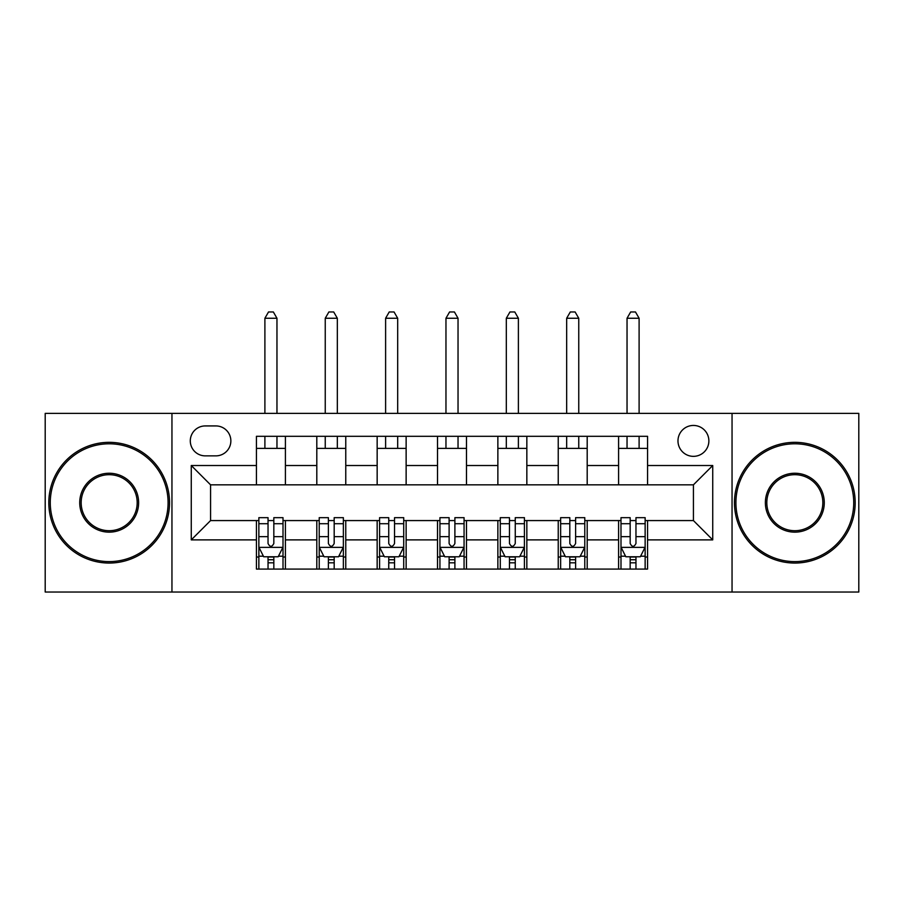 <?xml version="1.0" encoding="UTF-8"?>
<svg xmlns="http://www.w3.org/2000/svg" width="904" height="904" viewBox="0 0 904 904"><rect width="100%" height="100%" fill="white"/><g stroke="black" fill="none" stroke-linecap="round" stroke-linejoin="round"><path stroke-width="1.36" d="M693.424 425.445A15.447 15.447 0 0 0 677.977 440.892A15.447 15.447 0 0 0 693.424 456.351A15.447 15.447 0 0 0 708.872 440.892A15.447 15.447 0 0 0 693.424 425.445M732.048 592.03L858.8 592.03L858.8 413.377L732.048 413.377L732.048 592.03L171.952 592.03L171.952 413.377L45.2 413.377L45.2 592.03L171.952 592.03M205.264 455.865L215.886 455.865A14.972 14.972 0 0 0 230.859 440.892A14.972 14.972 0 0 0 215.886 425.931L205.264 425.931A14.972 14.972 0 0 0 190.292 440.892A14.972 14.972 0 0 0 205.264 455.865M732.048 413.377L171.952 413.377M256.442 539.88L191.264 539.88L191.264 465.515L256.442 465.515L256.442 484.838L210.575 484.838L210.575 520.568L256.442 520.568L256.442 569.091L647.558 569.091L647.558 520.568L693.424 520.568L693.424 484.838L647.558 484.838L647.558 465.515L712.736 465.515L712.736 539.88L647.558 539.88M647.558 465.515L647.558 436.304L256.442 436.304L256.442 465.515M618.585 436.304L618.585 484.838L647.558 484.838M618.585 484.838L256.442 484.838M256.442 520.568L258.86 520.568M268.036 520.568L273.833 520.568M283.008 520.568L285.415 520.568L285.415 569.091M319.214 520.568L285.415 520.568M328.389 520.568L334.186 520.568M343.362 520.568L345.769 520.568L345.769 569.091M379.578 520.568L345.769 520.568M388.743 520.568L394.539 520.568M403.715 520.568L406.133 520.568L406.133 569.091M439.932 520.568L406.133 520.568M449.107 520.568L454.893 520.568M464.068 520.568L466.487 520.568L466.487 569.091M500.285 520.568L466.487 520.568M509.46 520.568L515.257 520.568M524.422 520.568L526.84 520.568L526.84 569.091M560.638 520.568L526.84 520.568M569.814 520.568L575.611 520.568M584.786 520.568L587.193 520.568L587.193 569.091M620.991 520.568L587.193 520.568M630.167 520.568L635.964 520.568M645.14 520.568L647.558 520.568M285.415 436.304L285.415 484.838M256.442 448.384L285.415 448.384M256.442 557.022L258.86 557.022M268.036 557.022L273.833 557.022M283.008 557.022L285.415 557.022M316.807 520.568L316.807 569.091M316.807 436.304L316.807 484.838M345.769 436.304L345.769 484.838M316.807 448.384L345.769 448.384M316.807 557.022L319.214 557.022M328.389 557.022L334.186 557.022M343.362 557.022L345.769 557.022M377.16 520.568L377.16 569.091M377.16 557.022L379.578 557.022M388.743 557.022L394.539 557.022M403.715 557.022L406.133 557.022M377.16 436.304L377.16 484.838M406.133 436.304L406.133 484.838M377.16 448.384L406.133 448.384M437.513 520.568L437.513 569.091M437.513 557.022L439.932 557.022M449.107 557.022L454.893 557.022M464.068 557.022L466.487 557.022M437.513 436.304L437.513 484.838M466.487 436.304L466.487 484.838M437.513 448.384L466.487 448.384M497.867 520.568L497.867 569.091M497.867 557.022L500.285 557.022M509.46 557.022L515.257 557.022M524.422 557.022L526.84 557.022M497.867 436.304L497.867 484.838M526.84 436.304L526.84 484.838M497.867 448.384L526.84 448.384M558.231 520.568L558.231 569.091M558.231 557.022L560.638 557.022M569.814 557.022L575.611 557.022M584.786 557.022L587.193 557.022M558.231 436.304L558.231 484.838M587.193 436.304L587.193 484.838M558.231 448.384L587.193 448.384M618.585 520.568L618.585 569.091M618.585 557.022L620.991 557.022M630.167 557.022L635.964 557.022M645.14 557.022L647.558 557.022M618.585 448.384L647.558 448.384M210.575 484.838L191.264 465.515M210.575 520.568L191.264 539.88M712.736 465.515L693.424 484.838M712.736 539.88L693.424 520.568M268.036 562.819L273.833 562.819M258.86 523.721L268.036 523.721L268.036 517.664L258.86 517.664L258.86 547.123L263.685 556.774L278.172 556.774L283.008 547.123L283.008 517.664L273.833 517.664L273.833 523.721L283.008 523.721M283.008 547.123L283.008 569.091M258.86 547.123L258.86 569.091M273.833 556.774L273.833 569.091M268.036 569.091L268.036 556.774M268.036 523.721L268.036 543.496C269.968 547.225 271.889 547.225 273.833 543.496L273.833 523.721M276.963 448.384L276.963 436.304M276.963 413.377L276.963 318.253L264.895 318.253L264.895 413.377M264.895 448.384L264.895 436.304M264.895 318.253L268.522 311.97L273.347 311.97L276.963 318.253M328.389 562.819L334.186 562.819M319.214 523.721L328.389 523.721L328.389 517.664L319.214 517.664L319.214 547.123L324.05 556.774L338.525 556.774L343.362 547.123L343.362 517.664L334.186 517.664L334.186 523.721L343.362 523.721M343.362 547.123L343.362 569.091M319.214 547.123L319.214 569.091M334.186 556.774L334.186 569.091M328.389 569.091L328.389 556.774M328.389 523.721L328.389 543.496C330.322 547.225 332.254 547.225 334.186 543.496L334.186 523.721M337.328 448.384L337.328 436.304M337.328 413.377L337.328 318.253L325.248 318.253L325.248 413.377M325.248 448.384L325.248 436.304M325.248 318.253L328.875 311.97L333.7 311.97L337.328 318.253M388.743 562.819L394.539 562.819M379.578 523.721L388.743 523.721L388.743 517.664L379.578 517.664L379.578 547.123L384.403 556.774L398.89 556.774L403.715 547.123L403.715 517.664L394.539 517.664L394.539 523.721L403.715 523.721M403.715 547.123L403.715 569.091M379.578 547.123L379.578 569.091M394.539 556.774L394.539 569.091M388.743 569.091L388.743 556.774M388.743 523.721L388.743 543.496C390.675 547.225 392.607 547.225 394.539 543.496L394.539 523.721M397.681 448.384L397.681 436.304M397.681 413.377L397.681 318.253L385.612 318.253L385.612 413.377M385.612 448.384L385.612 436.304M385.612 318.253L389.228 311.97L394.054 311.97L397.681 318.253M449.107 562.819L454.893 562.819M439.932 523.721L449.107 523.721L449.107 517.664L439.932 517.664L439.932 547.123L444.757 556.774L459.243 556.774L464.068 547.123L464.068 517.664L454.893 517.664L454.893 523.721L464.068 523.721M464.068 547.123L464.068 569.091M439.932 547.123L439.932 569.091M454.893 556.774L454.893 569.091M449.107 569.091L449.107 556.774M449.107 523.721L449.107 543.496C451.028 547.225 452.96 547.225 454.893 543.496L454.893 523.721M458.034 448.384L458.034 436.304M458.034 413.377L458.034 318.253L445.966 318.253L445.966 413.377M445.966 448.384L445.966 436.304M445.966 318.253L449.582 311.97L454.418 311.97L458.034 318.253M509.46 562.819L515.257 562.819M500.285 523.721L509.46 523.721L509.46 517.664L500.285 517.664L500.285 547.123L505.11 556.774L519.597 556.774L524.422 547.123L524.422 517.664L515.257 517.664L515.257 523.721L524.422 523.721M524.422 547.123L524.422 569.091M500.285 547.123L500.285 569.091M515.257 556.774L515.257 569.091M509.46 569.091L509.46 556.774M509.46 523.721L509.46 543.496C511.393 547.225 513.314 547.225 515.257 543.496L515.257 523.721M518.387 448.384L518.387 436.304M518.387 413.377L518.387 318.253L506.319 318.253L506.319 413.377M506.319 448.384L506.319 436.304M506.319 318.253L509.946 311.97L514.771 311.97L518.387 318.253M109.181 443.796A58.907 58.907 0 0 0 50.274 502.703A58.907 58.907 0 0 0 109.181 561.61A58.907 58.907 0 0 0 168.087 502.703A58.907 58.907 0 0 0 109.181 443.796M109.181 563.056A60.353 60.353 0 0 1 48.816 502.703A60.353 60.353 0 0 1 109.181 442.338A60.353 60.353 0 0 1 169.534 502.703A60.353 60.353 0 0 1 109.181 563.056M109.181 473.244A29.459 29.459 0 0 1 138.628 502.703A29.459 29.459 0 0 1 109.181 532.151A29.459 29.459 0 0 1 79.721 502.703A29.459 29.459 0 0 1 109.181 473.244M109.181 530.704A28.001 28.001 0 0 0 137.182 502.703A28.001 28.001 0 0 0 109.181 474.69A28.001 28.001 0 0 0 81.168 502.703A28.001 28.001 0 0 0 109.181 530.704M794.819 443.796A58.907 58.907 0 0 0 735.912 502.703A58.907 58.907 0 0 0 794.819 561.61A58.907 58.907 0 0 0 853.726 502.703A58.907 58.907 0 0 0 794.819 443.796M794.819 563.056A60.353 60.353 0 0 1 734.466 502.703A60.353 60.353 0 0 1 794.819 442.338A60.353 60.353 0 0 1 855.184 502.703A60.353 60.353 0 0 1 794.819 563.056M794.819 473.244A29.459 29.459 0 0 1 824.279 502.703A29.459 29.459 0 0 1 794.819 532.151A29.459 29.459 0 0 1 765.372 502.703A29.459 29.459 0 0 1 794.819 473.244M794.819 530.704A28.001 28.001 0 0 0 822.832 502.703A28.001 28.001 0 0 0 794.819 474.69A28.001 28.001 0 0 0 766.818 502.703A28.001 28.001 0 0 0 794.819 530.704M569.814 562.819L575.611 562.819M560.638 523.721L569.814 523.721L569.814 517.664L560.638 517.664L560.638 547.123L565.475 556.774L579.95 556.774L584.786 547.123L584.786 517.664L575.611 517.664L575.611 523.721L584.786 523.721M584.786 547.123L584.786 569.091M560.638 547.123L560.638 569.091M575.611 556.774L575.611 569.091M569.814 569.091L569.814 556.774M569.814 523.721L569.814 543.496C571.746 547.225 573.678 547.225 575.611 543.496L575.611 523.721M578.752 448.384L578.752 436.304M578.752 413.377L578.752 318.253L566.672 318.253L566.672 413.377M566.672 448.384L566.672 436.304M566.672 318.253L570.3 311.97L575.125 311.97L578.752 318.253M630.167 562.819L635.964 562.819M620.991 523.721L630.167 523.721L630.167 517.664L620.991 517.664L620.991 547.123L625.828 556.774L640.314 556.774L645.14 547.123L645.14 517.664L635.964 517.664L635.964 523.721L645.14 523.721M645.14 547.123L645.14 569.091M620.991 547.123L620.991 569.091M635.964 556.774L635.964 569.091M630.167 569.091L630.167 556.774M630.167 523.721L630.167 543.496C632.099 547.225 634.032 547.225 635.964 543.496L635.964 523.721M639.105 448.384L639.105 436.304M639.105 413.377L639.105 318.253L627.037 318.253L627.037 413.377M627.037 448.384L627.037 436.304M627.037 318.253L630.653 311.97L635.478 311.97L639.105 318.253M316.807 539.88L285.415 539.88M316.807 465.515L285.415 465.515M377.16 465.515L345.769 465.515M377.16 539.88L345.769 539.88M437.513 465.515L406.133 465.515M437.513 539.88L406.133 539.88M497.867 465.515L466.487 465.515M497.867 539.88L466.487 539.88M558.231 465.515L526.84 465.515M558.231 539.88L526.84 539.88M618.585 465.515L587.193 465.515M618.585 539.88L587.193 539.88M258.985 547.361L282.884 547.361M283.008 556.197L278.466 556.197M263.403 556.197L258.86 556.197M273.833 536.66L283.008 536.66M258.86 536.66L268.036 536.66M268.036 559.745L273.833 559.745M319.338 547.361L343.237 547.361M343.362 556.197L338.819 556.197M323.756 556.197L319.214 556.197M334.186 536.66L343.362 536.66M319.214 536.66L328.389 536.66M328.389 559.745L334.186 559.745M379.691 547.361L403.591 547.361M403.715 556.197L399.172 556.197M384.11 556.197L379.578 556.197M394.539 536.66L403.715 536.66M379.578 536.66L388.743 536.66M388.743 559.745L394.539 559.745M440.045 547.361L463.955 547.361M464.068 556.197L459.537 556.197M444.463 556.197L439.932 556.197M454.893 536.66L464.068 536.66M439.932 536.66L449.107 536.66M449.107 559.745L454.893 559.745M500.409 547.361L524.309 547.361M524.422 556.197L519.89 556.197M504.827 556.197L500.285 556.197M515.257 536.66L524.422 536.66M500.285 536.66L509.46 536.66M509.46 559.745L515.257 559.745M560.762 547.361L584.662 547.361M584.786 556.197L580.244 556.197M565.181 556.197L560.638 556.197M575.611 536.66L584.786 536.66M560.638 536.66L569.814 536.66M569.814 559.745L575.611 559.745M621.116 547.361L645.015 547.361M645.14 556.197L640.597 556.197M625.534 556.197L620.991 556.197M635.964 536.66L645.14 536.66M620.991 536.66L630.167 536.66M630.167 559.745L635.964 559.745"/></g></svg>
